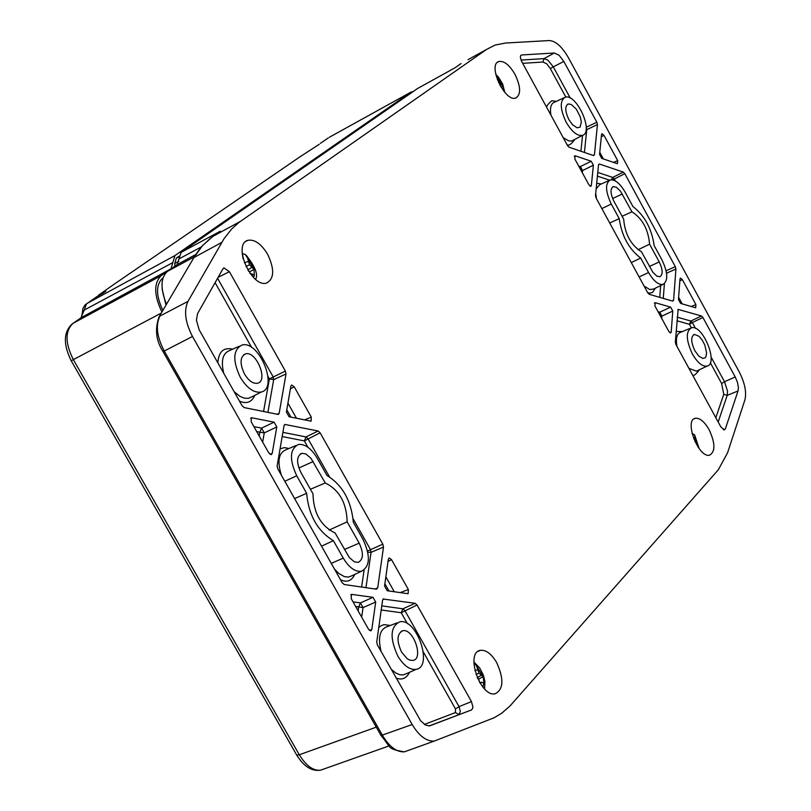 <?xml version="1.0" encoding="UTF-8"?>
<svg xmlns="http://www.w3.org/2000/svg" width="811" height="811" viewBox="0 0 811 811"><rect width="100%" height="100%" fill="white"/><g stroke="black" fill="none" stroke-linecap="round" stroke-linejoin="round"><path stroke-width="1.22" d="M578.659 166.002L580.392 166.59L591.219 161.247L593.388 165.211L582.551 170.553L580.392 166.59L579.439 167.441M589.992 186.104L591.351 185.547L593.388 165.211M591.351 185.547L590.813 186.358L588.857 184.726L574.806 158.946L575.141 155.793L574.239 156.28M591.219 161.247L575.141 155.793M658.076 311.728L659.738 312.205L670.636 307.136L672.775 311.059L661.867 316.118L659.738 312.205L658.775 313.026M669.754 332.632L671.194 332.074L672.775 311.059M671.194 332.074L670.636 332.966L668.801 331.415L654.923 305.95L655.176 302.685L654.386 303.101M670.636 307.136L655.176 302.685M691.195 306.487L695.919 304.601L695.696 307.795L680.591 303.415L678.472 299.512L679.993 278.903L680.459 278.061L682.335 279.602L679.841 280.91M695.919 304.601L682.335 279.602M613.562 162.403L617.708 160.629L617.414 163.721L601.701 158.358L599.562 154.404L601.529 134.474L601.975 133.714L603.962 135.325L601.296 136.816M617.708 160.629L603.962 135.325M677.175 317.152L690.85 321.034L701.454 315.986L678.178 309.396L675.33 342.141L675.958 344.553L720.837 426.91L724.385 429.911L725.338 428.928L738.02 390.983L738.415 387.709L737.503 382.447L735.232 376.973L702.924 317.496L692.32 322.545L690.85 321.034L689.431 324.309L692.32 322.545L695.514 328.404M701.454 315.986L702.924 317.496M586.221 127.276L596.845 122.228L597.454 124.559L586.769 129.638L586.221 127.428M593.064 155.398L594.433 154.789L597.454 124.559M594.433 154.789L593.5 155.55L569.099 147.217L567.528 145.595L521.564 61.261L520.327 57.277L520.611 55.645L521.605 54.976L520.733 55.452M596.845 122.228L563.838 61.464L559.093 55.229L554.349 52.999L521.605 54.976M672.025 300.922L673.586 300.283L672.714 301.124L649.256 294.312L647.736 292.761L596.105 198.026L595.487 195.644L598.528 164.795L599.461 164.035L598.589 164.491M612.65 179.88L614.272 179.008L612.761 177.437L623.284 172.104L599.461 164.035M623.284 172.104L624.805 173.686L614.272 179.008L615.316 180.924M666.105 270.773L675.31 266.667L624.805 173.686M675.31 266.667L675.928 269.009L666.551 273.195M673.586 300.283L675.928 269.009M514.955 74.267C509.44 64.971 504.107 60.713 498.947 61.494C487.218 64.231 504.736 102.338 515.745 98.04C521.128 94.654 520.865 86.726 514.955 74.267M709.067 429.597C704.404 421.588 699.832 417.817 695.382 418.273C683.744 419.986 698.606 458.438 709.645 455.153C715.495 451.656 715.302 443.141 709.067 429.597M267.61 254.249C261.243 243.868 254.705 239.215 248.004 240.299C232.179 243.827 251.552 288.3 266.637 283.029C274.311 278.71 274.635 269.12 267.61 254.249M496.636 662.506C491.456 653.859 486.073 649.793 480.487 650.331C464.916 652.156 480.122 697.399 495.136 693.79C503.58 689.401 504.077 678.969 496.636 662.506M377.703 587.934L376.416 589.181L344.239 584.518L342.232 582.774L277.798 468.87L277.129 465.879L284.073 425.562L284.894 424.447L318.135 431.006L320.112 432.79L382.822 544.171L383.502 547.101L377.703 587.934L375.006 588.979M197.58 313.593L196.394 320.122L199.141 329.753L242.083 405.733L244.152 407.578L278.285 414.462L279.166 413.326L286.019 373.972L285.36 371.073L229.401 271.685L224.018 267.934L222.883 268.907L197.58 313.593M383.481 598.883L382.599 600.12L376.73 641.937L377.419 644.958L420.645 720.797L425.542 725.085L429.516 725.926L471.333 710.01L472.57 708.642L472.884 706.807L471.455 701.576L417.067 604.986L415.141 603.293L383.137 599.045M272.182 453.511L271.229 454.677L268.735 452.852L251.177 421.811L251.349 417.706L274.108 422.156L276.804 426.931L272.182 453.511L270.043 454.342M371.783 629.61L370.769 630.907L368.488 629.184L351.193 598.609L351.406 594.351L373.04 597.332L375.696 602.036L371.783 629.61L369.481 630.411M388.347 559.154L389.168 557.958L391.541 559.661L408.379 589.556L408.136 593.733L387.202 590.743L384.566 586.069L388.347 559.154M290.875 386.066L291.636 384.992L294.211 386.786L311.302 417.138L311.089 421.162L289.081 416.753L286.405 412.008L290.875 386.066M187.959 301.398L224.018 238.728L231.672 228.966L238.981 222.437L486.519 49.461L495.045 45.081L505.577 43.024L549.331 40.55C555.667 40.996 561.982 46.643 568.288 57.48L739.277 371.996C744.863 383.035 746.738 392.362 744.893 399.985L727.518 452.893L718.323 469.772L510.028 705.935L501.664 713.285L493.879 717.877L434.108 741.132C426.262 741.345 418.963 735.81 412.191 724.527L192.491 336.474C185.222 322.403 183.712 310.704 187.959 301.398L159.889 316.087C155.448 325.363 156.898 337.011 164.258 351.031L192.491 336.474M240.543 221.312L212.918 236.366L202.578 245.551L193.92 257.553L221.768 242.428M162.981 351.487L164.258 351.031L382.457 735.364C389.422 746.86 396.741 752.344 404.425 751.827L405.693 751.371M468.008 59.69L486.519 49.461M454.849 67.881L417.695 88.429L181.117 252.383L220.349 231.186M581.284 170.827L582.551 170.553L582.328 172.743M660.6 316.371L661.867 316.118L661.695 318.378M586.059 129.851L586.769 129.638L584.417 152.448M597.778 172.419L612.761 177.437L611.261 179.778M367.809 552.261L371.073 552.332L370.394 549.412L353.16 518.837M329.459 476.777L307.987 438.7L306.011 436.926L304.338 440.9L282.177 436.551M285.36 371.073L269.364 378.899L273.692 379.609L273.043 376.709L217.571 278.295M471.455 701.576L459.036 706.655L404.831 610.49L402.905 608.808L401.232 612.731L381.211 609.984M259.196 435.994L259.875 432.172L264.274 432.892L261.578 428.127L259.875 432.172L256.681 431.543M358.127 610.865L358.705 606.902L363.054 607.601L360.408 602.908L358.705 606.902L355.644 606.476M166.458 304.186C160.243 288.473 160.578 277.534 167.471 271.361L177.112 264.639L181.117 252.383M212.523 236.65L219.801 231.571M201.108 247.051L178.988 258.912M455.295 67.597L461.074 63.572M676.11 331.446L682.426 331.547M699.477 369.725C695.321 375.179 692.898 376.73 692.219 374.388M546.949 107.822C545.854 106.91 547.466 104.538 551.794 100.726L556.285 101.375M574.948 139.32C570.762 144.885 568.004 146.456 566.686 144.044M596.714 183.245L601.346 183.945M655.349 288.179L652.571 292.436L650.057 293.126L647.705 292.71M325.241 482.971C339.272 489.905 346.581 502.871 347.169 521.848L359.192 543.157C363.744 553.031 363.45 559.428 358.28 562.358L354.326 561.79L349.348 557.593L335.085 532.959C320.892 526.086 313.522 513.039 312.975 493.808L300.8 472.255C296.218 462.321 296.583 456.005 301.874 453.308L305.929 453.998L310.988 458.327L325.241 482.971L310.41 489.266M347.169 521.848L329.094 530.09M401.557 652.054C396.457 640.771 396.903 633.655 402.874 630.705C413.428 628.261 423.91 658.816 413.052 660.428L409.808 660.144L407.183 658.714L401.557 652.054M244.516 374.043C239.61 363.51 239.965 356.779 245.581 353.86C256.205 350.636 268.613 380.805 257.645 383.218C253.123 383.958 248.754 380.906 244.516 374.043M638.024 249.758L649.591 244.192L659.252 261.943C662.871 269.668 663.074 274.594 659.87 276.723L656.93 276.166L652.936 272.374L641.41 251.704C630.887 245.023 624.977 234.176 623.669 219.152L613.897 201.229C610.267 193.464 610.095 188.588 613.39 186.601L616.401 187.26L620.445 191.143L631.962 211.823L622.088 216.263M631.962 211.823C642.383 218.534 648.263 229.32 649.591 244.192M568.866 119.592C564.973 111.31 564.77 106.099 568.268 103.96L571.268 104.457L576.388 109.242L580.291 116.885L581.345 121.954L580.098 127.104L577.077 127.814L572.475 124.681L568.866 119.592M694.885 350.798C690.85 342.06 690.678 336.595 694.368 334.416L698.95 336.241L702.184 340.022L704.82 345.05L706.594 352.765L705.996 356.566L705.164 357.752L702.904 358.462L698.849 356.161L694.885 350.798M692.381 353.981C685.924 339.991 685.65 331.253 691.55 327.756C702.843 324.349 718.84 363.946 707.03 366.116C702.346 366.704 697.46 362.659 692.381 353.981M566.21 122.258C559.965 108.998 559.651 100.655 565.247 97.229C576.54 93.174 594.24 132.558 582.399 135.386C577.26 136.187 571.867 131.808 566.21 122.258M631.282 262.582L640.67 258.02C628.88 249.078 621.723 235.95 619.219 218.615L609.72 223.015M640.67 258.02L648.567 272.516L639.109 276.936M601.863 208.579L611.281 204.048C605.3 191.224 605.016 183.174 610.44 179.9C615.184 179.434 620.08 183.509 625.119 192.136L632.965 206.572C644.593 215.533 651.669 228.54 654.183 245.611L661.999 259.986C667.97 272.739 668.305 280.88 663.003 284.397C658.39 285.026 653.585 281.062 648.567 272.516M611.281 204.048L619.219 218.615M321.531 546.168L333.402 540.673C317.598 531.124 308.677 515.33 306.629 493.301L294.616 498.593M306.629 493.301L296.725 475.773C289.172 459.361 289.75 448.919 298.489 444.469C305.017 443.83 311.242 448.371 317.152 458.093L326.934 475.428C342.445 485.049 351.254 500.661 353.343 522.284L363.064 539.528C370.597 555.839 370.09 566.413 361.544 571.238C355.218 572.09 349.115 567.71 343.246 558.1L333.402 540.673M240.299 377.348C232.453 360.5 233.01 349.734 241.972 345.05C258.993 339.88 278.852 388.155 261.284 392.027C254.066 393.213 247.071 388.317 240.299 377.348M397.745 655.967C389.594 637.902 390.294 626.508 399.843 621.804C416.732 617.86 433.52 666.764 416.124 669.359C409.748 670.109 403.625 665.638 397.745 655.967M162.119 289.091L165.981 304.997M162.95 277.96L162.524 278.264C155.793 284.793 155.905 295.498 162.859 310.36M174.821 266.231L174.76 263.403L178.917 261.304M179.069 256.225L176.322 258.131L174.76 263.403M413.022 91.663L411.055 92.069L174.933 255.587L170.969 268.826L161.156 275.669C153.674 283.14 153.928 295.265 161.896 312.022M172.834 262.582L84.222 310.086L86.513 303.75L174.933 255.587M319.26 144.287L300.1 156.736L113.793 284.458L98.476 295.255L105.846 291.25L103.139 293.116L96.813 296.684M411.055 92.069L329.327 137.272M376.284 727.153L299.289 754.767C306.122 765.807 313.208 770.947 320.527 770.197L324.116 768.929M161.156 275.669L73.01 323.346C64.921 331.03 65.083 343.215 73.487 359.881L299.289 754.767L296.745 755.112M504.797 92.353L502.648 84.03L498.451 77.157L495.754 74.409L499.353 82.438L502.982 86.037L503.905 91.298M501.016 87.213L502.982 86.037M499.961 85.419L501.137 84.618M498.005 79.569L497.376 79.843M498.643 82.823L499.353 82.438M243.107 258.739L242.205 253.458M242.834 255.82L242.195 253.194M242.732 253.6L245.297 254.492L247.619 258.141L249.494 264.761L254.025 269.343L254.33 275.598L251.927 273.865L250.406 273.854M249.839 273.094L249.626 271.817L254.025 269.343M247.791 269.972L251.613 267.458M249.626 271.817L248.531 271.168M245.976 266.596L249.494 264.761M248.186 261.406L244.395 262.886M473.857 662.111L476.686 666.247L478.987 673.12L483.153 676.668L483.974 683.369L481.856 682.284L480.112 683.156M481.856 682.284L479.798 682.639M479.281 681.747L478.764 678.969L483.153 676.668M477.243 677.661L481.004 675.421M478.764 678.969L477.628 678.513M477.537 669.774L474.901 670.697M476.027 674.539L478.987 673.12M692.057 433.49L694.561 434.787L695.412 441.265L698.362 447.51M694.926 438.569L693.77 438.893M694.885 441.468L695.412 441.265M678.635 297.363L682.173 303.872M599.765 152.326L603.343 158.915M738.02 390.983L727.203 395.362L718.191 422.034M723.361 429.718L725.338 428.928M678.543 309.407L677.783 309.782M711.115 357.104L724.507 381.728L735.232 376.973M710.335 362.75L721.628 383.512L724.507 381.728L727.548 391.216L727.203 395.362L723.767 394.339L715.829 417.716M563.838 61.464L553.274 66.837L570.315 98.161M521.007 60.075L544.019 58.615L554.349 52.999M522.7 63.339L542.954 62.031L544.019 58.615L547.942 60.186L553.274 66.837L550.304 68.55L565.845 97.107M664.402 283.678L663.256 298.377M365.954 587.661L371.073 552.332L383.502 547.101M318.135 431.006L306.011 436.926L282.907 432.344M284.235 425.045L285.431 424.427M382.822 544.171L367.545 551.024M307.916 447.256L304.338 440.9L320.112 432.79M229.401 271.685L218.108 277.342M279.166 413.326L276.936 414.279M267.894 412.424L273.692 379.609L286.019 373.972M429.1 725.957L471.333 710.01M415.141 603.293L402.905 608.808L381.788 605.878M382.863 599.339L383.877 598.863M407.406 623.689L401.232 612.731L417.067 604.986M424.417 724.416L455.417 712.585L458.914 714.532L460.374 711.541L459.036 706.655L455.478 708.926L423.362 651.983M262.642 442.076L264.274 432.892L276.804 426.931M274.108 422.156L261.578 428.127L253.884 426.606M250.66 418.364L251.927 417.695M361.676 617.13L363.054 607.601L375.696 602.036M373.04 597.332L360.408 602.908L353.049 601.884M350.768 594.848L351.832 594.331M408.379 589.556L400.168 592.618M388.033 561.425L391.541 559.661M394.278 591.766L385.864 576.844M311.302 417.138L304.5 419.905M290.389 388.864L294.211 386.786M296.471 418.263L287.935 403.128M159.159 316.726L193.92 257.553L158.976 317.05M381.048 735.547L412.191 724.527M691.327 327.806L689.431 324.309L676.901 320.771M721.628 383.512L723.767 394.339M580.899 151.241L582.551 135.336M542.954 62.031L546.644 63.745L550.304 68.55M609.649 180.184L597.413 176.109M659.738 297.353L660.671 285.553M361.605 587.032L364.088 570.062M263.555 411.542L269.364 378.899L268.015 376.497M251.674 347.513L215.097 282.654M455.478 708.926L455.417 712.585M388.976 590.996L384.89 583.758M290.936 417.138L286.79 409.788M288.99 448.483L284.326 447.621L280.059 448.848M340.569 579.814C346.936 582.703 351.67 580.899 354.782 574.421M232.676 349.186C223.603 347.057 218.656 351.629 217.845 362.892M239.478 401.131C246.564 404.192 251.684 402.266 254.826 395.332M390.253 625.484L384.029 624.612L380.785 625.869L378.727 627.694M396.153 678.067C402.043 680.297 406.493 678.381 409.504 672.319M177.112 264.639L195.35 254.715M193.849 257.087L167.471 271.361M688.955 368.387L696.477 371.154L697.876 370.485M690.151 328.333L680.784 332.226C676.85 333.514 675.573 338.238 676.962 346.398M563.148 137.566L568.552 140.82L571.471 141.023L573.296 140.191M563.939 97.837L554.582 102.166C550.963 103.494 549.736 107.812 550.933 115.132M644.056 286.009L649.783 289.578L653.798 288.949M609.162 180.468L599.735 184.665L596.166 188.781M595.72 193.312L596.47 198.705M295.873 445.574L286.192 449.669C278.619 452.7 277.027 461.216 281.397 475.236M334.497 569.089L338.775 573.428L344.32 576.601L348.477 577.097L352.075 575.688M239.296 346.236L229.736 350.494C222.731 353.109 220.744 360.733 223.765 373.354M234.136 391.683L239.752 396.244L244.233 398.15L248.369 398.363L251.957 396.792M397.005 622.899L387.435 626.568C379.852 629.093 377.723 637.355 381.048 651.385M391.176 669.288L395.859 673.029L399.6 674.651L403.097 674.955L406.747 673.546M313.158 461.55L298.864 467.988M359.192 543.157L344.432 549.503M659.252 261.943L649.439 266.434M622.26 194.001L612.629 198.553M296.725 475.773L284.813 481.268M343.246 558.1L331.273 563.402M178.998 256.773L176.322 258.131M161.288 313.066L71.206 360.773C63.136 344.32 63.461 332.044 72.189 323.934L81.566 317.436L170.969 268.826M97.502 296.208L85.074 304.895L82.884 308.545L82.428 312.255M328.303 137.921L320.365 143.365M80.867 317.922L84.222 310.086L82.428 312.367L81.384 317.557M296.775 755.173L71.196 360.733M497.153 76.721L502.901 85.966M254.228 275.517L253.549 277.474M247.619 258.141L253.914 269.252M476.686 666.247L483.062 676.607M483.883 683.318L482.91 687.049M695.037 436.44L698.291 446.608M497.69 62.153L498.947 61.494M693.983 418.902L695.382 418.273M245.845 241.404L248.004 240.299M478.105 651.334L480.487 650.331M223.42 268.259L224.018 267.934M434.108 741.132L404.425 751.827M193.221 258.151L201.28 246.858L210.819 237.897M158.997 317.01L158.986 317.03C154.719 329.307 156.057 340.792 162.991 351.498L381.069 735.577C392.149 748.634 386.32 748.492 404.233 751.848M707.03 366.116L697.784 370.526M582.399 135.386L573.215 140.242M663.003 284.397L653.707 289M351.984 575.729L361.544 571.238M261.284 392.027L251.876 396.843M416.124 669.359L406.666 673.586M301.874 453.308L300.283 453.978M402.874 630.705L401.1 631.384M245.581 353.86L243.898 354.6M613.39 186.601L612.609 186.946M568.268 103.96L567.447 104.335M694.368 334.416L693.496 334.771M320.527 770.197L389.087 745.907M296.806 755.193C303.77 766.446 311.647 771.454 320.436 770.207M255.617 279.349C258.354 274.594 255.181 266.525 246.088 255.141M474.374 662.506L479.676 667.96L483.386 675.188L484.907 681.473L484.633 688.965M694.682 434.98L699.133 448.564"/></g></svg>
